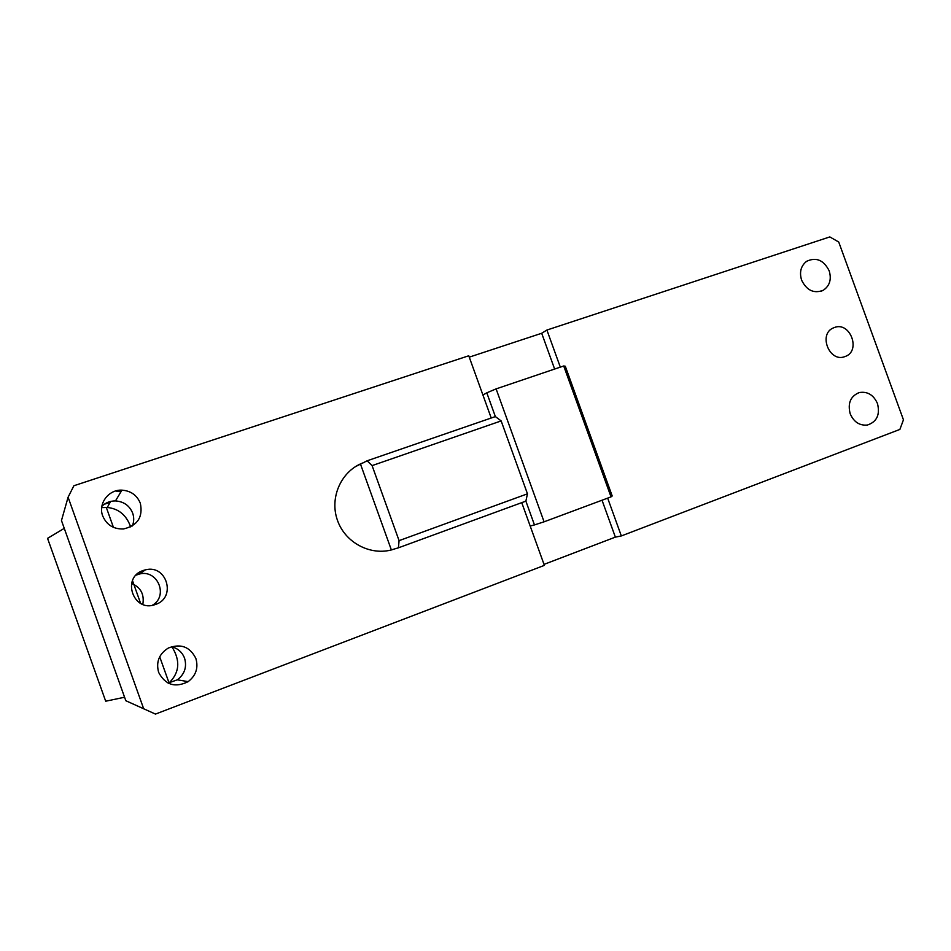 <?xml version="1.0" encoding="UTF-8"?>
<svg xmlns="http://www.w3.org/2000/svg" width="951" height="951" viewBox="0 0 951 951"><rect width="100%" height="100%" fill="white"/><g stroke="black" fill="none" stroke-linecap="round" stroke-linejoin="round"><path stroke-width="1.43" d="M155.524 604.444C176.708 597.787 166.77 564.014 145.372 569.863L143.363 570.445C120.848 577.4 133.497 613.157 155.405 604.479L155.524 604.444M152.35 605.276C168.838 596.004 157.545 568.971 139.31 574.059L136.1 575.129M491.215 418.012L468.76 355.769L73.881 485.747L68.092 497.218L61.47 520.542L125.817 700.721L155.477 714.082L544.376 565.37L521.742 502.639M355.329 466.703L367.134 460.795L495.364 416.586L486.793 392.822L496.101 388.888L563.717 365.98L611.029 496.874L544.079 521.814L496.101 388.888M482.918 395.01L486.793 392.822M390.219 550.213L398.433 547.812L399.075 540.644L372.091 465.61L501.153 420.924L495.364 416.586M364.174 462.459C341.694 469.984 328.998 497.29 337.546 520.566C345.76 543.96 373.006 557.096 395.2 548.727M530.183 526.01L534.462 524.928L525.879 501.129L398.433 547.812M143.696 708.828L68.092 497.218M142.816 604.396C144.481 594.316 140.736 587.326 131.559 583.438M554.635 369.059L541.69 333.266L469.247 357.148M534.462 524.928L544.079 521.814M360.619 464.468L391.325 549.833M367.134 460.795L372.091 465.61M525.879 501.129L527.46 493.819L399.075 540.644M560.317 367.134L546.908 330.045L829.819 236.918L838.734 242.041L903.45 419.831L899.884 429.424L621.336 535.936L615.368 537.125L544.02 564.383M615.368 537.125L602.031 500.226M101.686 507.632L107.237 507.465C118.613 508.595 126.424 515.073 130.667 526.925M171.929 646.823C180.654 660.731 179.561 672.904 168.648 683.353M563.717 365.98L565.298 366.23L612.206 495.982L611.029 496.874M527.46 493.819L501.153 420.924M829.201 270.857C823.721 260.063 816.196 256.877 806.638 261.299C800.885 265.852 799.209 272.141 801.61 280.165C806.745 290.519 813.985 293.883 823.316 290.245C829.724 285.835 831.685 279.38 829.201 270.857M877.488 403.581C873.589 394.915 867.526 391.241 859.324 392.549C850.551 396.115 847.507 403.2 850.194 413.78C853.82 422.006 859.538 425.751 867.36 425.049C876.846 421.875 880.222 414.719 877.488 403.581M195.87 658.472C190.022 646.799 180.88 643.304 168.422 647.988C159.114 653.801 155.845 661.932 158.639 672.393C165.343 685.005 175.198 688.072 188.179 681.629C195.977 675.531 198.545 667.816 195.87 658.472M168.065 683.068L177.338 679.834C184.649 674.14 187.062 666.924 184.565 658.199C182.188 652.136 177.813 648.309 171.465 646.716M140.332 503.245C136.968 495.186 130.834 490.823 121.942 490.145C108.628 489.361 97.858 503.697 102.708 515.941C106.607 524.904 113.526 529.255 123.464 528.97C137.538 525.665 143.161 517.094 140.332 503.245M132.355 525.974C134.043 521.742 134.15 517.463 132.676 513.148C129.526 505.611 123.796 501.534 115.475 500.927C110.197 500.892 105.668 502.663 101.876 506.241M546.908 330.045L541.69 333.266M621.336 535.936L607.665 498.122M120.955 491.786L116.509 491.203M844.94 356.577L844.999 356.554C861.392 351.347 850.325 321.129 834.372 327.524L833.433 327.893C817.919 334.039 829.522 362.973 844.94 356.577L844.999 356.554M124.581 697.238L105.692 701.208L47.55 538.349L64.264 528.364M110.126 502.401L105.074 503.982M169.076 682.984L159.697 656.761M140.629 603.409L132.486 580.633M113.431 527.353L106.298 507.406M139.31 574.059L145.372 569.863M821.272 291.184L823.316 290.245M858.206 392.894L859.324 392.549M177.338 679.834L188.179 681.629M115.475 500.927L121.942 490.145M107.237 507.465L110.685 501.427"/></g></svg>
